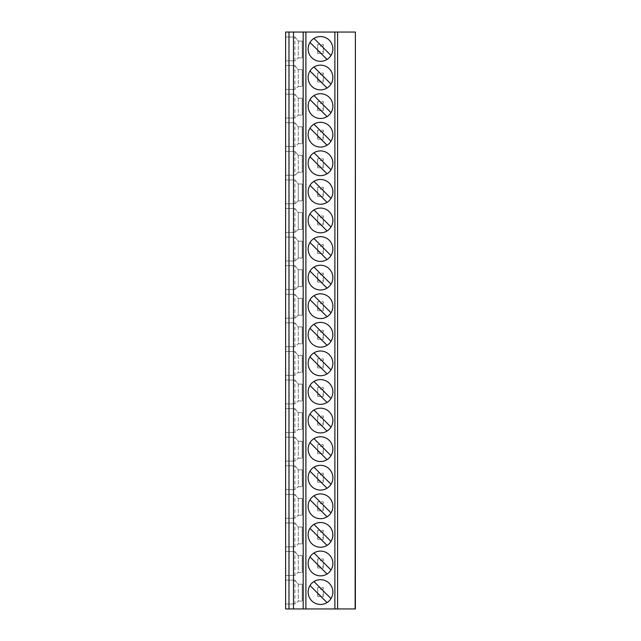 <?xml version="1.0" encoding="UTF-8"?>
<svg xmlns="http://www.w3.org/2000/svg" width="641" height="641" viewBox="0 0 641 641"><rect width="100%" height="100%" fill="white"/><g stroke="black" fill="none" stroke-linecap="round" stroke-linejoin="round"><path stroke-width="0.48" stroke-dasharray="3.21 2.4" d="M285.614 608.95L355.386 608.95L355.386 32.05L285.614 32.05L285.614 608.95M327.038 59.445L309.988 42.394A12.379 12.379 90 0 0 320.5 61.312L320.5 61.312M320.5 36.553L320.5 36.553A12.379 12.379 90 0 0 313.962 38.42L313.962 38.42A12.379 12.379 90 0 0 309.988 42.394L309.988 42.394M285.614 37.002L285.614 60.863L294.9 60.863L285.614 60.863L285.614 37.002L294.9 37.002L285.614 37.002M285.614 65.59L285.614 89.444L294.9 89.444L285.614 89.444L285.614 65.59L294.9 65.59L285.614 65.59M285.614 94.171L285.614 118.032L294.9 118.032L285.614 118.032L285.614 94.171L294.9 94.171L285.614 94.171M285.614 122.76L285.614 146.621L294.9 146.621L285.614 146.621L285.614 122.76L294.9 122.76L285.614 122.76M285.614 175.209L285.614 151.348L294.9 151.348L285.614 151.348L285.614 175.209L294.9 175.209L285.614 175.209M285.614 179.929L285.614 203.79L294.9 203.79L285.614 203.79L285.614 179.929L294.9 179.929L285.614 179.929M285.614 208.517L285.614 232.379L294.9 232.379L285.614 232.379L285.614 208.517L294.9 208.517L285.614 208.517M285.614 237.106L285.614 260.967L294.9 260.967L285.614 260.967L285.614 237.106L294.9 237.106L285.614 237.106M285.614 265.695L285.614 289.548L294.9 289.548L285.614 289.548L285.614 265.695L294.9 265.695L285.614 265.695M285.614 294.275L285.614 318.136L294.9 318.136L285.614 318.136L285.614 294.275L294.9 294.275L285.614 294.275M285.614 322.864L285.614 346.725L294.9 346.725L285.614 346.725L285.614 322.864L294.9 322.864L285.614 322.864M285.614 351.452L285.614 375.305L294.9 375.305L285.614 375.305L285.614 351.452L294.9 351.452L285.614 351.452M285.614 380.033L285.614 403.894L294.9 403.894L285.614 403.894L285.614 380.033L294.9 380.033L285.614 380.033M285.614 408.621L285.614 432.483L294.9 432.483L285.614 432.483L285.614 408.621L294.9 408.621L285.614 408.621M285.614 437.21L285.614 461.071L294.9 461.071L285.614 461.071L285.614 437.21L294.9 437.21L285.614 437.21M285.614 465.791L285.614 489.652L294.9 489.652L285.614 489.652L285.614 465.791L294.9 465.791L285.614 465.791M285.614 494.379L285.614 518.24L294.9 518.24L285.614 518.24L285.614 494.379L294.9 494.379L285.614 494.379M285.614 522.968L285.614 546.829L294.9 546.829L285.614 546.829L285.614 522.968L294.9 522.968L285.614 522.968M285.614 551.556L285.614 575.41L294.9 575.41L285.614 575.41L285.614 551.556L294.9 551.556L285.614 551.556M285.614 580.137L285.614 603.998L294.9 603.998L285.614 603.998L285.614 580.137L294.9 580.137L285.614 580.137M323.312 51.745L323.312 44.429L317.688 44.429L323.312 44.429L323.312 53.435L317.688 53.435L317.688 44.429L317.688 53.435L323.312 53.435L323.312 51.745L317.688 51.745M323.312 80.333L323.312 73.018L317.688 73.018L323.312 73.018L323.312 82.016L317.688 82.016L317.688 73.018L317.688 82.016L323.312 82.016L323.312 80.333L317.688 80.333M323.312 108.914L323.312 101.599L317.688 101.599L323.312 101.599L323.312 110.605L317.688 110.605L317.688 101.599L317.688 110.605L323.312 110.605L323.312 108.914L317.688 108.914M323.312 137.503L323.312 130.187L317.688 130.187L323.312 130.187L323.312 139.193L317.688 139.193L317.688 130.187L317.688 139.193L323.312 139.193L323.312 137.503L317.688 137.503M323.312 166.091L323.312 158.776L317.688 158.776L323.312 158.776L323.312 167.782L317.688 167.782L317.688 158.776L317.688 167.782L323.312 167.782L323.312 166.091L317.688 166.091M323.312 194.68L323.312 187.364L317.688 187.364L323.312 187.364L323.312 196.362L317.688 196.362L317.688 187.364L317.688 196.362L323.312 196.362L323.312 194.68L317.688 194.68M323.312 223.26L323.312 215.945L317.688 215.945L323.312 215.945L323.312 224.951L317.688 224.951L317.688 215.945L317.688 224.951L323.312 224.951L323.312 223.26L317.688 223.26M323.312 251.849L323.312 244.533L317.688 244.533L323.312 244.533L323.312 253.54L317.688 253.54L317.688 244.533L317.688 253.54L323.312 253.54L323.312 251.849L317.688 251.849M323.312 280.438L323.312 273.122L317.688 273.122L323.312 273.122L323.312 282.12L317.688 282.12L317.688 273.122L317.688 282.12L323.312 282.12L323.312 280.438L317.688 280.438M323.312 309.018L323.312 301.703L317.688 301.703L323.312 301.703L323.312 310.709L317.688 310.709L317.688 301.703L317.688 310.709L323.312 310.709L323.312 309.018L317.688 309.018M323.312 337.607L323.312 330.291L317.688 330.291L323.312 330.291L323.312 339.297L317.688 339.297L317.688 330.291L317.688 339.297L323.312 339.297L323.312 337.607L317.688 337.607M323.312 366.195L323.312 358.88L317.688 358.88L323.312 358.88L323.312 367.878L317.688 367.878L317.688 358.88L317.688 367.878L323.312 367.878L323.312 366.195L317.688 366.195M323.312 394.776L323.312 387.46L317.688 387.46L323.312 387.46L323.312 396.467L317.688 396.467L317.688 387.46L317.688 396.467L323.312 396.467L323.312 394.776L317.688 394.776M323.312 423.364L323.312 416.049L317.688 416.049L323.312 416.049L323.312 425.055L317.688 425.055L317.688 416.049L317.688 425.055L323.312 425.055L323.312 423.364L317.688 423.364M323.312 451.953L323.312 444.638L317.688 444.638L323.312 444.638L323.312 453.636L317.688 453.636L317.688 444.638L317.688 453.636L323.312 453.636L323.312 451.953L317.688 451.953M323.312 480.534L323.312 473.218L317.688 473.218L323.312 473.218L323.312 482.224L317.688 482.224L317.688 473.218L317.688 482.224L323.312 482.224L323.312 480.534L317.688 480.534M323.312 509.122L323.312 501.807L317.688 501.807L323.312 501.807L323.312 510.813L317.688 510.813L317.688 501.807L317.688 510.813L323.312 510.813L323.312 509.122L317.688 509.122M323.312 537.711L323.312 530.395L317.688 530.395L323.312 530.395L323.312 539.402L317.688 539.402L317.688 530.395L317.688 539.402L323.312 539.402L323.312 537.711L317.688 537.711M323.312 566.299L323.312 558.984L317.688 558.984L323.312 558.984L323.312 567.982L317.688 567.982L317.688 558.984L317.688 567.982L323.312 567.982L323.312 566.299L317.688 566.299M323.312 594.88L323.312 587.565L317.688 587.565L323.312 587.565L323.312 596.571L317.688 596.571L317.688 587.565L317.688 596.571L323.312 596.571L323.312 594.88L317.688 594.88M323.312 46.12L317.688 46.12M323.312 74.701L317.688 74.701M323.312 103.289L317.688 103.289M323.312 131.878L317.688 131.878M323.312 160.466L317.688 160.466M323.312 189.047L317.688 189.047M323.312 217.636L317.688 217.636M323.312 246.224L317.688 246.224M323.312 274.805L317.688 274.805M323.312 303.393L317.688 303.393M323.312 331.982L317.688 331.982M323.312 360.562L317.688 360.562M323.312 389.151L317.688 389.151M323.312 417.74L317.688 417.74M323.312 446.32L317.688 446.32M323.312 474.909L317.688 474.909M323.312 503.497L317.688 503.497M323.312 532.086L317.688 532.086M323.312 560.667L317.688 560.667M323.312 589.255L317.688 589.255M294.9 37.002L298.273 41.056L302.215 41.056L298.273 41.056L294.9 37.002L294.9 60.863L298.273 57.938L294.9 60.863M298.273 41.056L298.273 57.938L302.215 57.938L298.273 57.938L298.273 41.056M302.215 41.056L302.215 57.938L302.215 41.056M294.9 65.59L298.273 69.637L302.215 69.637L298.273 69.637L294.9 65.59L294.9 89.444L298.273 86.519L294.9 89.444M298.273 69.637L298.273 86.519L302.215 86.519L298.273 86.519L298.273 69.637M302.215 69.637L302.215 86.519L302.215 69.637M294.9 94.171L298.273 98.225L302.215 98.225L298.273 98.225L294.9 94.171L294.9 118.032L298.273 115.108L294.9 118.032M298.273 98.225L298.273 115.108L302.215 115.108L298.273 115.108L298.273 98.225M302.215 98.225L302.215 115.108L302.215 98.225M294.9 122.76L298.273 126.814L302.215 126.814L298.273 126.814L294.9 122.76L294.9 146.621L298.273 143.696L294.9 146.621M298.273 126.814L298.273 143.696L302.215 143.696L298.273 143.696L298.273 126.814M302.215 126.814L302.215 143.696L302.215 126.814M294.9 151.348L298.273 155.394L294.9 151.348L294.9 175.209L298.273 172.277L294.9 175.209M298.273 155.394L298.273 172.277L302.215 172.277L298.273 172.277L298.273 155.394L302.215 155.394L302.215 172.277L302.215 155.394L298.273 155.394M294.9 179.929L298.273 183.983L302.215 183.983L298.273 183.983L294.9 179.929L294.9 203.79L298.273 200.865L302.215 200.865L298.273 200.865L294.9 203.79M302.215 183.983L302.215 200.865L302.215 183.983M298.273 183.983L298.273 200.865L298.273 183.983M294.9 208.517L298.273 212.572L302.215 212.572L298.273 212.572L294.9 208.517L294.9 232.379L298.273 229.454L302.215 229.454L298.273 229.454L294.9 232.379M302.215 212.572L302.215 229.454L302.215 212.572M298.273 212.572L298.273 229.454L298.273 212.572M294.9 237.106L298.273 241.16L302.215 241.16L298.273 241.16L294.9 237.106L294.9 260.967L298.273 258.035L302.215 258.035L298.273 258.035L294.9 260.967M302.215 241.16L302.215 258.035L302.215 241.16M298.273 241.16L298.273 258.035L298.273 241.16M294.9 265.695L298.273 269.741L302.215 269.741L298.273 269.741L294.9 265.695L294.9 289.548L298.273 286.623L302.215 286.623L298.273 286.623L294.9 289.548M302.215 269.741L302.215 286.623L302.215 269.741M298.273 269.741L298.273 286.623L298.273 269.741M294.9 294.275L298.273 298.329L302.215 298.329L298.273 298.329L294.9 294.275L294.9 318.136L298.273 315.212L302.215 315.212L298.273 315.212L294.9 318.136M302.215 298.329L302.215 315.212L302.215 298.329M298.273 298.329L298.273 315.212L298.273 298.329M294.9 322.864L298.273 326.918L302.215 326.918L298.273 326.918L294.9 322.864L294.9 346.725L298.273 343.8L294.9 346.725M298.273 326.918L298.273 343.8L302.215 343.8L298.273 343.8L298.273 326.918M302.215 326.918L302.215 343.8L302.215 326.918M294.9 351.452L298.273 355.499L302.215 355.499L298.273 355.499L294.9 351.452L294.9 375.305L298.273 372.381L294.9 375.305M298.273 355.499L298.273 372.381L302.215 372.381L298.273 372.381L298.273 355.499M302.215 355.499L302.215 372.381L302.215 355.499M294.9 380.033L298.273 384.087L302.215 384.087L298.273 384.087L294.9 380.033L294.9 403.894L298.273 400.97L294.9 403.894M298.273 384.087L298.273 400.97L302.215 400.97L298.273 400.97L298.273 384.087M302.215 384.087L302.215 400.97L302.215 384.087M294.9 408.621L298.273 412.676L302.215 412.676L298.273 412.676L294.9 408.621L294.9 432.483L298.273 429.558L294.9 432.483M298.273 412.676L298.273 429.558L302.215 429.558L298.273 429.558L298.273 412.676M302.215 412.676L302.215 429.558L302.215 412.676M294.9 437.21L298.273 441.256L302.215 441.256L298.273 441.256L294.9 437.21L294.9 461.071L298.273 458.139L294.9 461.071M298.273 441.256L298.273 458.139L302.215 458.139L298.273 458.139L298.273 441.256M302.215 441.256L302.215 458.139L302.215 441.256M294.9 465.791L298.273 469.845L302.215 469.845L298.273 469.845L294.9 465.791L294.9 489.652L298.273 486.727L294.9 489.652M298.273 469.845L298.273 486.727L302.215 486.727L298.273 486.727L298.273 469.845M302.215 469.845L302.215 486.727L302.215 469.845M294.9 494.379L298.273 498.434L302.215 498.434L298.273 498.434L294.9 494.379L294.9 518.24L298.273 515.316L294.9 518.24M298.273 498.434L298.273 515.316L302.215 515.316L298.273 515.316L298.273 498.434M302.215 498.434L302.215 515.316L302.215 498.434M294.9 522.968L298.273 527.014L302.215 527.014L298.273 527.014L294.9 522.968L294.9 546.829L298.273 543.897L294.9 546.829M298.273 527.014L298.273 543.897L302.215 543.897L298.273 543.897L298.273 527.014M302.215 527.014L302.215 543.897L302.215 527.014M294.9 551.556L298.273 555.603L302.215 555.603L298.273 555.603L294.9 551.556L294.9 575.41L298.273 572.485L294.9 575.41M298.273 555.603L298.273 572.485L302.215 572.485L298.273 572.485L298.273 555.603M302.215 555.603L302.215 572.485L302.215 555.603M294.9 580.137L298.273 584.191L302.215 584.191L298.273 584.191L294.9 580.137L294.9 603.998L298.273 601.074L294.9 603.998M298.273 584.191L298.273 601.074L302.215 601.074L298.273 601.074L298.273 584.191M302.215 584.191L302.215 601.074L302.215 584.191M327.038 88.033L309.988 70.983A12.379 12.379 90 0 0 316.478 89.227M320.5 65.142L320.5 65.142A12.379 12.379 90 0 0 313.962 67.001L313.962 67.001A12.379 12.379 90 0 0 309.988 70.983L309.988 70.983M327.038 116.622L309.988 99.571A12.379 12.379 90 0 0 316.478 117.816M320.5 93.722L320.5 93.722A12.379 12.379 90 0 0 313.962 95.589L313.962 95.589A12.379 12.379 90 0 0 309.988 99.571L309.988 99.571M327.038 145.203L309.988 128.152A12.379 12.379 90 0 0 316.478 146.396M320.5 122.311L320.5 122.311A12.379 12.379 90 0 0 313.962 124.178L313.962 124.178A12.379 12.379 90 0 0 309.988 128.152L309.988 128.152M327.038 173.791L309.988 156.741A12.379 12.379 90 0 0 316.478 174.985M320.5 150.899L320.5 150.899A12.379 12.379 90 0 0 313.962 152.758L313.962 152.758A12.379 12.379 90 0 0 309.988 156.741L309.988 156.741M327.038 202.38L309.988 185.329A12.379 12.379 90 0 0 316.478 203.574M320.5 179.48L320.5 179.48A12.379 12.379 90 0 0 313.962 181.347L313.962 181.347A12.379 12.379 90 0 0 309.988 185.329L309.988 185.329M327.038 230.96L309.988 213.91A12.379 12.379 90 0 0 316.478 232.154M320.5 208.069L320.5 208.069A12.379 12.379 90 0 0 313.962 209.936L313.962 209.936A12.379 12.379 90 0 0 309.988 213.91L309.988 213.91M327.038 259.549L309.988 242.498A12.379 12.379 90 0 0 316.478 260.743M320.5 236.657L320.5 236.657A12.379 12.379 90 0 0 313.962 238.524L313.962 238.524A12.379 12.379 90 0 0 309.988 242.498L309.988 242.498M327.038 288.138L309.988 271.087A12.379 12.379 90 0 0 316.478 289.331M320.5 265.238L320.5 265.238A12.379 12.379 90 0 0 313.962 267.105L313.962 267.105A12.379 12.379 90 0 0 309.988 271.087L309.988 271.087M327.038 316.718L309.988 299.676A12.379 12.379 90 0 0 316.478 317.92M320.5 293.826L320.5 293.826A12.379 12.379 90 0 0 313.962 295.693L313.962 295.693A12.379 12.379 90 0 0 309.988 299.676L309.988 299.676M327.038 345.307L309.988 328.256A12.379 12.379 90 0 0 316.478 346.501M320.5 322.415L320.5 322.415A12.379 12.379 90 0 0 313.962 324.282L313.962 324.282A12.379 12.379 90 0 0 309.988 328.256L309.988 328.256M327.038 373.895L309.988 356.845A12.379 12.379 90 0 0 316.478 375.089M320.5 350.996L320.5 350.996A12.379 12.379 90 0 0 313.962 352.862L313.962 352.862A12.379 12.379 90 0 0 309.988 356.845L309.988 356.845M327.038 402.476L309.988 385.433A12.379 12.379 90 0 0 316.478 403.678M320.5 379.584L320.5 379.584A12.379 12.379 90 0 0 313.962 381.451L313.962 381.451A12.379 12.379 90 0 0 309.988 385.433L309.988 385.433M327.038 431.064L309.988 414.014A12.379 12.379 90 0 0 316.478 432.258M320.5 408.173L320.5 408.173A12.379 12.379 90 0 0 313.962 410.04L313.962 410.04A12.379 12.379 90 0 0 309.988 414.014L309.988 414.014M327.038 459.653L309.988 442.602A12.379 12.379 90 0 0 316.478 460.847M320.5 436.761L320.5 436.761A12.379 12.379 90 0 0 313.962 438.62L313.962 438.62A12.379 12.379 90 0 0 309.988 442.602L309.988 442.602M327.038 488.242L309.988 471.191A12.379 12.379 90 0 0 316.478 489.436M320.5 465.342L320.5 465.342A12.379 12.379 90 0 0 313.962 467.209L313.962 467.209A12.379 12.379 90 0 0 309.988 471.191L309.988 471.191M327.038 516.822L309.988 499.772A12.379 12.379 90 0 0 316.478 518.016M320.5 493.931L320.5 493.931A12.379 12.379 90 0 0 313.962 495.797L313.962 495.797A12.379 12.379 90 0 0 309.988 499.772L309.988 499.772M327.038 545.411L309.988 528.36A12.379 12.379 90 0 0 316.478 546.605M320.5 522.519L320.5 522.519A12.379 12.379 90 0 0 313.962 524.378L313.962 524.378A12.379 12.379 90 0 0 309.988 528.36L309.988 528.36M327.038 573.999L309.988 556.949A12.379 12.379 90 0 0 316.478 575.193M320.5 551.1L320.5 551.1A12.379 12.379 90 0 0 313.962 552.967L313.962 552.967A12.379 12.379 90 0 0 309.988 556.949L309.988 556.949M327.038 602.58L309.988 585.529A12.379 12.379 90 0 0 316.478 603.774M320.5 579.688L320.5 579.688A12.379 12.379 90 0 0 313.962 581.555L313.962 581.555A12.379 12.379 90 0 0 309.988 585.529L309.988 585.529"/><path stroke-width="0.96" d="M293.49 608.95L293.49 32.05L285.614 32.05L285.614 608.95L355.386 608.95L355.386 32.05L355.146 608.95M293.49 32.05L355.146 32.05M320.5 61.312L320.5 61.312A12.379 12.379 90 0 0 332.879 48.932A12.379 12.379 90 0 0 320.5 36.553A12.379 12.379 90 0 0 308.121 48.932A12.379 12.379 90 0 0 331.012 55.471A12.379 12.379 90 0 0 320.5 36.553M316.478 89.227A12.379 12.379 90 0 0 332.879 77.521A12.379 12.379 90 0 0 320.5 65.142A12.379 12.379 90 0 0 308.121 77.521A12.379 12.379 90 0 0 331.012 84.051A12.379 12.379 90 0 0 320.5 65.142M316.478 117.816A12.379 12.379 90 0 0 332.879 106.102A12.379 12.379 90 0 0 320.5 93.722A12.379 12.379 90 0 0 308.121 106.102A12.379 12.379 90 0 0 331.012 112.64A12.379 12.379 90 0 0 320.5 93.722M316.478 146.396A12.379 12.379 90 0 0 332.879 134.69A12.379 12.379 90 0 0 320.5 122.311A12.379 12.379 90 0 0 308.121 134.69A12.379 12.379 90 0 0 331.012 141.228A12.379 12.379 90 0 0 320.5 122.311M316.478 174.985A12.379 12.379 90 0 0 332.879 163.279A12.379 12.379 90 0 0 320.5 150.899A12.379 12.379 90 0 0 308.121 163.279A12.379 12.379 90 0 0 331.012 169.809A12.379 12.379 90 0 0 320.5 150.899M316.478 203.574A12.379 12.379 90 0 0 332.879 191.859A12.379 12.379 90 0 0 320.5 179.48A12.379 12.379 90 0 0 308.121 191.859A12.379 12.379 90 0 0 331.012 198.398A12.379 12.379 90 0 0 320.5 179.48M316.478 232.154A12.379 12.379 90 0 0 332.879 220.448A12.379 12.379 90 0 0 320.5 208.069A12.379 12.379 90 0 0 308.121 220.448A12.379 12.379 90 0 0 331.012 226.986A12.379 12.379 90 0 0 320.5 208.069M316.478 260.743A12.379 12.379 90 0 0 332.879 249.037A12.379 12.379 90 0 0 320.5 236.657A12.379 12.379 90 0 0 308.121 249.037A12.379 12.379 90 0 0 331.012 255.567A12.379 12.379 90 0 0 320.5 236.657M316.478 289.331A12.379 12.379 90 0 0 332.879 277.617A12.379 12.379 90 0 0 320.5 265.238A12.379 12.379 90 0 0 308.121 277.617A12.379 12.379 90 0 0 331.012 284.155A12.379 12.379 90 0 0 320.5 265.238M316.478 317.92A12.379 12.379 90 0 0 332.879 306.206A12.379 12.379 90 0 0 320.5 293.826A12.379 12.379 90 0 0 308.121 306.206A12.379 12.379 90 0 0 331.012 312.744A12.379 12.379 90 0 0 320.5 293.826M316.478 346.501A12.379 12.379 90 0 0 332.879 334.794A12.379 12.379 90 0 0 320.5 322.415A12.379 12.379 90 0 0 308.121 334.794A12.379 12.379 90 0 0 331.012 341.324A12.379 12.379 90 0 0 320.5 322.415M316.478 375.089A12.379 12.379 90 0 0 332.879 363.383A12.379 12.379 90 0 0 320.5 350.996A12.379 12.379 90 0 0 308.121 363.383A12.379 12.379 90 0 0 331.012 369.913A12.379 12.379 90 0 0 320.5 350.996M316.478 403.678A12.379 12.379 90 0 0 332.879 391.963A12.379 12.379 90 0 0 320.5 379.584A12.379 12.379 90 0 0 308.121 391.963A12.379 12.379 90 0 0 331.012 398.502A12.379 12.379 90 0 0 320.5 379.584M316.478 432.258A12.379 12.379 90 0 0 332.879 420.552A12.379 12.379 90 0 0 320.5 408.173A12.379 12.379 90 0 0 308.121 420.552A12.379 12.379 90 0 0 331.012 427.09A12.379 12.379 90 0 0 320.5 408.173M316.478 460.847A12.379 12.379 90 0 0 332.879 449.141A12.379 12.379 90 0 0 320.5 436.761A12.379 12.379 90 0 0 308.121 449.141A12.379 12.379 90 0 0 331.012 455.671A12.379 12.379 90 0 0 320.5 436.761M316.478 489.436A12.379 12.379 90 0 0 332.879 477.721A12.379 12.379 90 0 0 320.5 465.342A12.379 12.379 90 0 0 308.121 477.721A12.379 12.379 90 0 0 331.012 484.259A12.379 12.379 90 0 0 320.5 465.342M316.478 518.016A12.379 12.379 90 0 0 332.879 506.31A12.379 12.379 90 0 0 320.5 493.931A12.379 12.379 90 0 0 308.121 506.31A12.379 12.379 90 0 0 331.012 512.848A12.379 12.379 90 0 0 320.5 493.931M316.478 546.605A12.379 12.379 90 0 0 332.879 534.898A12.379 12.379 90 0 0 320.5 522.519A12.379 12.379 90 0 0 308.121 534.898A12.379 12.379 90 0 0 331.012 541.429A12.379 12.379 90 0 0 320.5 522.519M316.478 575.193A12.379 12.379 90 0 0 332.879 563.479A12.379 12.379 90 0 0 320.5 551.1A12.379 12.379 90 0 0 308.121 563.479A12.379 12.379 90 0 0 331.012 570.017A12.379 12.379 90 0 0 320.5 551.1M316.478 603.774A12.379 12.379 90 0 0 332.879 592.068A12.379 12.379 90 0 0 320.5 579.688A12.379 12.379 90 0 0 308.121 592.068A12.379 12.379 90 0 0 331.012 598.606A12.379 12.379 90 0 0 320.5 579.688M309.988 42.394L327.038 59.445M331.012 55.471L313.962 38.42L331.012 55.471M309.988 70.983L327.038 88.033M331.012 84.051L313.962 67.001L331.012 84.051M309.988 99.571L327.038 116.622M331.012 112.64L313.962 95.589L331.012 112.64M309.988 128.152L327.038 145.203M331.012 141.228L313.962 124.178L331.012 141.228M309.988 156.741L327.038 173.791M331.012 169.809L313.962 152.758L331.012 169.809M309.988 185.329L327.038 202.38M331.012 198.398L313.962 181.347L331.012 198.398M309.988 213.91L327.038 230.96M331.012 226.986L313.962 209.936L331.012 226.986M309.988 242.498L327.038 259.549M331.012 255.567L313.962 238.524L331.012 255.567M309.988 271.087L327.038 288.138M331.012 284.155L313.962 267.105L331.012 284.155M309.988 299.676L327.038 316.718M331.012 312.744L313.962 295.693L331.012 312.744M309.988 328.256L327.038 345.307M331.012 341.324L313.962 324.282L331.012 341.324M309.988 356.845L327.038 373.895M331.012 369.913L313.962 352.862L331.012 369.913M309.988 385.433L327.038 402.476M331.012 398.502L313.962 381.451L331.012 398.502M309.988 414.014L327.038 431.064M331.012 427.09L313.962 410.04L331.012 427.09M309.988 442.602L327.038 459.653M331.012 455.671L313.962 438.62L331.012 455.671M309.988 471.191L327.038 488.242M331.012 484.259L313.962 467.209L331.012 484.259M309.988 499.772L327.038 516.822M331.012 512.848L313.962 495.797L331.012 512.848M309.988 528.36L327.038 545.411M331.012 541.429L313.962 524.378L331.012 541.429M309.988 556.949L327.038 573.999M331.012 570.017L313.962 552.967L331.012 570.017M309.988 585.529L327.038 602.58M331.012 598.606L313.962 581.555L331.012 598.606M337.591 32.05L337.591 608.95M334.89 32.05L334.89 608.95M305.901 32.05L305.901 608.95M303.185 32.05L303.185 608.95M288.987 32.05L288.987 608.95"/></g></svg>
